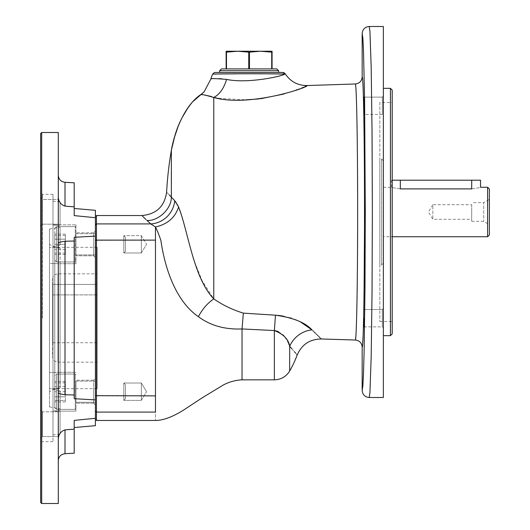 <?xml version="1.0" encoding="UTF-8"?>
<svg xmlns="http://www.w3.org/2000/svg" width="530" height="530" viewBox="0 0 530 530"><rect width="100%" height="100%" fill="white"/><g stroke="black" fill="none" stroke-linecap="round" stroke-linejoin="round"><path stroke-width="0.4" stroke-dasharray="2.65 1.99" d="M180.756 212.159L178.597 206.972C175.178 217.565 167.467 224.243 155.469 227.006C157.172 230.338 159 234.856 160.948 240.56C165.009 269.048 176.245 301.431 198.406 316.602C210.251 325.506 224.793 329.62 242.031 328.951L243.336 313.117C232.451 309.798 222.593 305.048 213.769 298.867L202.036 280.536L193.159 258.302L180.77 212.199M198.406 316.602C202.381 309.083 207.502 303.167 213.769 298.867M211.815 96.745L213.769 97.48C219.652 94.353 223.918 88.324 226.568 79.394C247.689 83.952 282.457 76.161 284.762 74.12A3.531 3.465 90 0 0 281.801 72.431L219.665 72.431M219.665 70.669L278.535 70.669M213.769 97.48L215.233 97.732M216.3 97.911L218.545 98.255M218.784 98.295L245.794 99.865M259.144 98.911L260.601 98.739M283.921 94.015L295.998 90.087M297.231 89.623L305.028 86.463M305.711 86.171L306.956 85.641M212.722 74.2L213.305 74.134M240.984 73.783L242.276 73.776M247.556 73.769L249.643 73.769M265.384 73.816L269.399 73.849M274.573 73.902L276.7 73.928M226.568 79.394L221.938 78.851M218.638 78.659L215.524 78.632M214.849 78.645L214.286 78.659M214.233 78.665L211.735 78.771M200.685 94.784L204.282 94.93M226.489 68.9L248.749 68.9L226.131 68.9L226.489 68.9L226.489 52.132L237.619 51.231L272.069 51.231L272.069 52.132L271.711 52.132L271.711 68.9L272.069 68.9L272.069 52.132M226.489 52.132L226.131 52.132L226.131 68.9M249.451 68.9L271.711 68.9L249.451 68.9L249.451 52.132L237.619 51.231L226.131 51.231L226.131 52.132M276.773 68.9L221.427 68.9M363.871 105.814L364.017 97.129L364.017 114.5L382.309 114.5L382.309 97.129L382.309 114.5L382.309 97.129L382.309 114.5L383.369 115.56L383.369 96.069L383.369 115.56L383.369 96.069L383.369 115.56L382.309 114.5L364.017 114.5L363.891 110.134M249.451 52.132L260.581 51.231L271.711 52.132M169.408 195.073L167.825 193.423M167.765 193.357L166.798 192.35M146.041 219.566L150.772 223.912L155.469 227.006L155.469 395.883L96.46 395.883L96.46 215.531M383.369 308.44L383.369 327.931L383.369 308.44L383.369 327.931L383.369 308.44L382.309 309.5L382.309 326.871L382.309 309.5L382.309 326.871L382.309 309.5L383.369 308.44M382.309 97.129L383.369 96.069L382.309 97.129L364.017 97.129L382.309 97.129M177.47 204.739L176.046 202.354M175.483 201.572L174.721 200.698A24.731 23.499 131.5 0 1 150.772 223.912L96.46 223.912L95.4 224.945L95.4 240.342L95.4 224.945M174.489 200.466L172.813 198.684M172.76 198.624L172.455 198.293M146.995 220.487C158.576 221.116 171.515 208.707 171.369 197.107L171.369 186.262M171.369 152.872L171.939 147.128M291.95 348.892L294.349 351.675M294.991 352.43L295.323 352.828M295.634 353.192L296.727 354.497M320.312 338.047L319.842 337.57M318.835 336.557L318.086 335.815M317.516 335.245L316.695 334.437M315.973 333.728L315.29 333.052M314.29 332.085L313.442 331.27M312.892 330.746L312.23 330.11M312.197 330.077L311.998 329.892A24.731 21.717 -41.7 0 0 289.665 346.302L289.665 371M242.031 328.951L242.031 379.831L242.031 328.951L274.368 330.548L275.487 315.191L243.336 313.117M96.46 420.469L96.46 412.088L155.469 412.088C155.469 423.251 155.469 423.251 155.469 412.088L155.469 395.883M276.773 331.065L277.256 331.23M278.462 331.734L282.338 334.344M282.357 334.357L283.093 335.059M284 336.007L284.458 336.543M284.901 337.087L288.684 343.652M289.208 344.984L289.665 346.302M379.831 265L379.831 159L379.831 265L381.6 265L381.6 159L381.6 265L383.369 263.231L383.369 160.769L383.369 263.231M379.831 102.469L379.831 321.531L379.831 102.469L392.2 102.469L392.2 321.531L392.2 102.469M300.55 321.995L299.755 321.597M298.96 321.213L296.184 319.974M295.528 319.709L291.56 318.258M290.195 317.828L283.517 316.185M282.172 315.946L281.384 315.82M383.369 26.5L383.369 397.5M383.369 88.331L383.369 335.669L383.369 88.331M95.4 411.055L96.46 412.088L96.46 395.883L95.4 395.658L95.4 419.409L95.4 240.342L95.4 395.658M355.478 84.369L355.597 85.065M355.676 85.714L355.955 89.126M356.027 90.358L356.067 91.12M356.246 94.956L356.829 114.924M356.829 114.997L356.962 121.794M357.028 125.716L357.041 126.272M357.266 142.358L357.319 147.009M357.319 147.101L357.333 147.91M357.346 149.347L357.366 151.176M357.379 152.653L357.419 156.82M357.458 161.922L357.485 165.883M357.485 165.963L357.505 168.54M357.511 169.428L357.518 170.428M357.525 171.349L357.538 174.224M357.624 195.007L357.637 200.333M357.637 200.433L357.637 201.672M357.644 206.031L357.644 207.455M357.644 209.509L357.644 211.53M357.644 211.649L357.644 212.007M357.631 227.88L357.617 231.325M357.545 248.537L357.525 252.492M357.492 257.169L357.392 269.518M357.18 288.452L357.134 291.5M357.094 294.316L356.922 304.465M356.743 312.707L356.736 313.17M356.73 313.27L356.65 316.463M356.624 317.616L356.591 318.742M356.577 319.232L356.458 323.161M356.445 323.532L356.418 324.314M356.412 324.579L356.312 327.388M356.259 328.66L356.173 330.76M356.147 331.323L356.12 331.893M356.107 332.058L356.008 333.96M355.994 334.185L355.895 335.702M355.617 338.816L355.531 339.372M369.231 397.5L369.927 392.849L371.179 357.028L372.04 292.487L372.351 212L371.669 96.341L370.583 44.871L369.927 31.151L369.231 26.5M362.169 347.09L362.593 344.864M363.116 335.583L363.282 330.992M363.706 314.29L363.772 310.852M363.792 309.825L363.938 301.245M363.991 297.363L364.07 291.599M364.083 290.619L364.103 288.923M364.521 204.772L364.521 203.944M364.521 203.924L364.521 203.421M364.514 198.704L364.501 192.416M364.435 174.88L364.382 166.162M364.375 164.293L364.362 162.909M364.362 162.823L364.229 146.717M364.229 146.638L364.209 144.405M364.183 141.835L364.13 137.336M364.103 135.19L363.891 120.105M363.845 117.229L363.825 116.13M363.792 114.202L363.739 111.532M363.64 106.662L363.573 103.635M363.481 99.799L363.467 99.375M363.461 99.07L363.355 95.426M363.288 93.306L363.149 89.278M363.037 86.43L362.97 84.986M362.851 82.76L362.825 82.329M362.745 81.044L362.719 80.633M362.513 78.361L362.308 77.168M363.871 318.185L364.017 326.871L363.871 318.185M364.017 326.871L382.309 326.871L383.369 327.931L382.309 326.871L364.017 326.871M272.069 68.9L271.711 68.9M40.631 410.048L40.631 438.317L40.631 410.048L40.631 438.317L40.631 410.048L42.4 411.817L42.4 436.548L42.4 411.817L42.4 436.548L42.4 411.817L58.3 411.817L58.3 436.548L58.3 411.817L58.3 436.548L58.3 411.817L42.4 411.817L40.631 410.048M390.431 88.331L390.431 335.669M97.169 362.169L97.169 273.831L97.169 362.169L57.949 362.169L57.949 273.831L57.949 362.169C54.729 361.851 52.96 360.089 52.649 356.869L52.649 279.131L52.649 356.869M97.169 388.669L97.169 247.331L97.169 388.669L54.769 388.669L54.769 247.331L54.769 388.669L49.469 391.73L49.469 244.27L49.469 391.73M54.769 375.803L54.769 407.603L54.769 375.803L54.769 407.603L54.769 375.803L56.531 374.034L56.531 409.372L56.531 374.034L56.531 409.372L56.531 374.034L54.769 375.803M97.169 284.431L97.169 342.731L97.169 284.431L52.649 284.431L52.649 294.899L52.649 284.431L97.169 284.431M392.2 90.1L392.2 333.9M97.169 294.899L52.649 294.899L52.649 342.731L52.649 294.899L97.169 294.899M383.369 236.731L383.369 187.269L383.369 236.731L392.2 236.731M487.6 187.269L487.6 236.731M471.7 180.2L471.7 188.899C483.095 187.117 483.095 187.117 471.7 188.899L400.329 188.899C388.927 187.117 388.927 187.117 400.329 188.899L400.329 180.2L480.531 180.2M383.369 187.269L392.2 187.507M392.2 180.2L400.329 180.2M383.369 160.769L381.6 159L379.831 159M489.369 234.969L489.369 189.031M471.7 212L471.7 221.361L471.7 212M471.7 204.699L471.7 219.301L471.7 204.699L432.831 204.699L432.831 219.301L432.831 204.699L428.445 212L432.831 219.301L471.7 219.301M489.369 199.373L489.369 224.627L489.369 199.373L483.711 202.639L483.711 221.361L483.711 202.639L471.7 202.639M58.3 392.743L58.3 196.391L58.3 392.743C58.313 393.472 60.546 394.141 64.998 394.744L74.2 394.983L74.2 241.018L64.998 241.256C60.546 241.859 58.313 242.528 58.3 243.257M74.2 453.203L74.2 420.389L74.2 427.531L74.2 420.389L95.4 418.289L95.4 425.676M95.4 418.289L95.4 399.892L74.2 398.706L74.2 241.018M74.2 394.983L74.2 237.294L95.4 236.108L95.4 399.892M95.4 236.108L95.4 217.711L74.2 215.611L74.2 182.797M95.4 210.324L95.4 217.711M74.2 429.141L64.998 429.89C60.546 431.447 58.313 434.686 58.3 439.608L58.3 460.742L58.3 439.608M60.069 390.815L60.069 408.822L60.069 390.815L49.469 388.245L49.469 406.954L49.469 388.245L60.069 390.815L60.069 410.776L60.069 390.815M75.969 391.703L75.969 411.134L75.969 391.703M53 388.801L53 411.134L60.069 410.776L53 410.922L53 434.819L53 230.557L53 388.801L60.069 387.973L60.069 372.272L60.069 387.973L53 388.801L53 194.331L53 388.801M60.069 372.292L49.469 372.583L49.469 388.245L49.469 372.583L60.069 372.292L60.069 263.708L49.469 263.417L49.469 247.755L49.469 263.417L60.069 263.708L60.069 372.292M60.069 248.027L53 247.199L60.069 248.027L60.069 387.973L60.069 248.027M60.069 410.776L60.069 434.202L60.069 410.776M60.069 225.223L53 225.078L60.069 225.223L60.069 201.798L60.069 225.223M53 225.078L53 201.181L53 225.078M75.969 244.297L75.969 263.728L75.969 244.297M60.069 245.185L49.469 247.755L60.069 245.185L60.069 227.178L60.069 245.185M75.969 224.866L75.969 263.728L75.969 224.866L53 224.866L75.969 224.866M53 405.443L53 441.669L53 405.443M40.631 133.56L40.631 502.44M41.691 132.5L41.691 503.5M58.3 196.391L58.3 175.258L58.3 196.391C58.313 201.314 60.546 204.553 64.998 206.11L74.2 206.859M49.469 263.417L49.469 372.583L49.469 263.417M49.469 247.755L49.469 229.046L49.469 247.755M58.3 199.452L58.3 224.183L58.3 199.452L58.3 224.183L58.3 199.452L42.4 199.452L42.4 224.183L40.631 225.952L40.631 197.683L40.631 225.952L40.631 197.683L40.631 225.952L42.4 224.183L42.4 199.452L42.4 224.183L42.4 199.452L40.631 197.683L42.4 199.452L58.3 199.452M58.3 132.5L58.3 503.5M42.4 436.548L58.3 436.548L42.4 436.548L40.631 438.317L42.4 436.548M54.769 244.297L54.769 260.197L54.769 228.397L54.769 253.128L54.769 244.297L65.369 244.297L65.369 253.128L65.369 235.466L65.369 244.297L54.769 244.297M65.369 239.196L65.369 254.493L65.369 234.094L65.369 239.196L54.769 239.196L54.769 254.493L54.769 234.094L54.769 239.196L65.369 239.196M65.369 249.398L54.769 249.398L65.369 249.398M65.369 254.493L54.769 254.493M65.369 234.094L54.769 234.094M75.26 261.966L75.969 261.257L75.26 261.966L56.531 261.966L56.531 226.628L56.531 261.966L56.531 226.628L56.531 261.966L54.769 260.197L54.769 228.397L54.769 260.197L56.531 261.966L75.26 261.966L75.26 226.628L75.26 261.966M65.369 235.466L54.769 235.466L65.369 235.466M65.369 253.128L54.769 253.128L65.369 253.128M65.369 396.804L65.369 381.507L65.369 401.906L65.369 396.804L54.769 396.804L54.769 381.507L54.769 401.906L54.769 396.804L65.369 396.804M65.369 386.602L54.769 386.602L65.369 386.602M65.369 381.507L54.769 381.507M65.369 401.906L54.769 401.906M75.26 374.034L75.969 374.743L75.26 374.034L56.531 374.034L75.26 374.034L75.26 409.372L75.26 374.034M65.369 400.534L65.369 382.872L65.369 400.534L54.769 400.534L65.369 400.534M65.369 391.703L54.769 391.703L65.369 391.703M65.369 382.872L54.769 382.872L65.369 382.872M42.4 318L42.4 194.331L42.4 318M40.631 318L40.631 443.431L40.631 318M141.331 252.982L141.331 235.611L141.331 252.982L141.331 235.611L141.331 252.982L146.552 244.297L141.331 252.982L123.815 252.982L123.815 235.611L123.815 252.982L123.815 235.611L141.331 235.611L146.552 244.297L141.331 235.611L123.815 235.611L123.815 252.982L141.331 252.982M125.431 237.228L125.431 251.366L125.431 237.228L123.815 235.611L125.431 237.228L125.431 251.366L125.431 237.228M93.631 244.297L93.631 255.778L93.631 244.297M95.4 244.297L95.4 231.047L95.4 244.297M93.631 255.778L93.631 232.816L93.631 255.778L95.4 257.547L95.4 231.047L95.4 257.547L93.631 255.778L75.969 255.778L75.969 232.816L75.969 255.778L93.631 255.778M95.4 254.897L95.4 233.697L95.4 254.897L75.969 254.897L75.969 233.697L75.969 254.897L95.4 254.897M75.969 233.697L95.4 233.697L75.969 233.697M93.631 232.816L75.969 232.816L93.631 232.816L95.4 231.047L93.631 232.816M93.631 391.703L93.631 403.184L93.631 380.222L93.631 403.184L93.631 380.222L95.4 378.453L95.4 404.953L95.4 378.453L95.4 404.953L95.4 378.453L93.631 380.222L93.631 391.703M95.4 402.303L95.4 381.103L95.4 402.303L95.4 381.103L95.4 402.303L75.969 402.303L75.969 381.103L75.969 402.303L95.4 402.303M141.331 400.389L141.331 383.018L141.331 400.389L141.331 383.018L141.331 400.389L146.552 391.703L141.331 400.389L123.815 400.389L123.815 383.018L123.815 400.389L123.815 383.018L123.815 400.389L141.331 400.389M125.431 391.703L125.431 384.634L125.431 391.703M125.431 398.772L123.815 400.389L125.431 398.772L125.431 384.634L125.431 398.772M123.815 383.018L141.331 383.018L146.552 391.703L141.331 383.018L123.815 383.018L125.431 384.634L123.815 383.018M125.431 251.366L123.815 252.982L125.431 251.366M248.749 52.132L248.749 68.9M274.368 330.548L274.368 379.831M95.4 240.342L155.469 240.117M362.169 33.569L362.858 38.014L363.52 51.198L364.11 72.451L364.978 134.547L365.283 212L364.978 289.453L364.11 351.549L363.52 372.802L362.858 385.986L362.169 390.431M64.998 429.89L64.998 453.68M64.998 241.256L64.998 394.744M64.998 182.32L64.998 206.11M201.261 94.267L203.732 92.213M364.017 309.5L382.309 309.5L364.017 309.5M192.357 102.085L188.13 107.504M182.201 117.488L177.974 126.902M173.939 138.906L172.906 142.828M379.831 321.531L392.2 321.531M52.649 279.131C52.96 275.911 54.729 274.149 57.949 273.831L97.169 273.831M52.649 342.731L97.169 342.731M391.491 187.269L391.491 180.2M471.7 221.361L483.711 221.361L489.369 224.627M49.469 406.954L60.069 408.822M75.969 372.272L60.069 372.272L75.969 372.272M75.969 411.134L53 411.134L75.969 411.134M60.069 201.798L53 201.181M60.069 434.202L53 434.819M75.969 263.728L60.069 263.728L75.969 263.728M49.469 229.046L60.069 227.178M97.169 247.331L54.769 247.331L49.469 244.27M42.4 224.183L58.3 224.183L42.4 224.183M75.26 226.628L75.969 227.337L75.26 226.628L56.531 226.628L54.769 228.397L56.531 226.628L75.26 226.628M75.26 409.372L75.969 408.663L75.26 409.372L56.531 409.372L54.769 407.603L56.531 409.372L75.26 409.372M53 194.331L42.4 194.331L40.631 192.569M53 441.669L42.4 441.669L40.631 443.431M93.631 403.184L95.4 404.953L93.631 403.184L75.969 403.184L93.631 403.184M75.969 381.103L95.4 381.103L75.969 381.103M93.631 380.222L75.969 380.222L93.631 380.222"/><path stroke-width="0.79" d="M171.382 197.12L171.369 197.107C165.022 190.508 165.022 190.508 171.369 197.107L174.721 200.698L178.597 206.972C188.362 231.703 193.351 277.654 213.769 298.867L213.769 97.48C204.911 94.89 200.492 93.995 200.499 94.797L200.685 94.784M169.408 195.073L171.356 197.094L171.369 150.169C174.562 131.678 184.645 105.43 200.499 94.797L192.416 102.018C184.387 111.923 178.577 123.033 174.999 135.329L171.369 150.169A363.341 363.341 0 0 0 166.612 192.151C164.538 206.455 156.31 214.252 141.914 215.531L142.232 215.849M362.308 77.168L362.169 76.91C363.428 75.214 364.554 139.695 364.521 212C364.554 284.272 363.428 348.786 362.169 347.09C361.778 342.89 359.486 340.538 355.292 340.028L355.292 340.028C356.551 341.698 357.677 280.542 357.644 212C357.677 143.431 356.551 82.296 355.292 83.972L307.241 85.542C308.122 87.523 248.649 107.57 213.769 97.48L213.769 298.867M278.535 72.431L278.535 70.669L219.665 70.669L219.665 72.431L215.776 72.431A3.531 3.531 -43.6 0 0 212.722 74.2A14.158 14.158 114.9 0 0 211.046 78.725C211.483 78.387 216.657 78.606 226.568 79.394C223.918 88.324 219.652 94.353 213.769 97.48M226.568 79.394C247.523 83.952 282.497 76.168 284.762 74.12C278.555 73.617 211.49 73.697 212.722 74.2M307.241 85.542C297.94 85.595 290.665 81.772 285.412 74.074L284.762 74.12L285.412 74.074A3.531 3.531 0 0 0 282.43 72.431L281.801 72.431L282.43 72.431M215.776 72.431L281.801 72.431A3.531 3.465 90 0 1 284.762 74.12L276.7 73.928M177.47 204.739L178.597 206.972C175.178 217.565 167.467 224.243 155.469 227.006L150.772 223.912L146.995 220.487C140.225 213.888 140.225 213.888 146.995 220.487C158.576 221.116 171.515 208.707 171.369 197.107M243.336 313.124C232.471 309.792 222.62 305.041 213.769 298.874C207.502 303.2 202.381 309.136 198.406 316.668C176.106 301.424 164.949 268.975 160.915 240.54C158.993 234.85 157.178 230.338 155.469 227.006L155.469 240.117L96.46 240.117L96.46 420.469L155.469 420.469C162.929 420.475 172.131 417.117 183.089 410.392L202.321 397.732L223.156 385.085C229.079 381.918 235.373 380.169 242.031 379.831L274.368 379.831L274.368 330.548L242.031 328.951L243.336 313.124L275.487 315.191C293.196 317.689 305.373 322.591 311.998 329.892C324.254 341.896 324.254 341.896 311.998 329.892L300.55 321.995M174.489 200.466L174.721 200.698A24.731 23.499 -48.5 0 1 150.772 223.912L96.46 223.912L96.46 240.117L95.4 240.342M274.368 379.831C281.039 379.613 286.14 376.671 289.665 371L289.665 346.302C299.675 357.882 299.675 357.882 289.665 346.302C288.638 339.445 283.543 334.198 274.368 330.548L275.487 315.191L279.522 315.562M215.233 97.732L216.3 97.911M245.794 99.865L259.144 98.911M260.601 98.739L283.921 94.015M295.998 90.087L297.231 89.623M305.028 86.463L305.711 86.171M213.305 74.134L215.048 74.054M215.299 74.048L217.923 73.988M218.347 73.981L240.984 73.783M242.276 73.776L247.556 73.769M249.643 73.769L265.384 73.816M269.399 73.849L274.573 73.902M221.938 78.851L218.638 78.659M215.524 78.632L214.849 78.645M211.735 78.771L211.046 78.725L204.096 91.862L201.261 94.267M204.282 94.93L210.602 96.334M210.635 96.347L211.815 96.745M219.665 70.669L221.427 68.9L276.773 68.9L278.535 70.669M364.017 114.5L364.017 97.129L364.017 114.5M271.711 68.9L271.711 52.132L272.069 52.132L272.069 68.9M226.131 68.9L226.131 52.132L226.489 52.132L226.489 68.9M271.711 52.132L260.581 51.231L272.069 51.231L272.069 52.132M248.749 68.9L248.749 52.132L237.619 51.231L226.131 51.231L226.131 52.132M248.749 52.132L249.451 52.132L249.451 68.9M226.489 52.132L237.619 51.231L260.581 51.231L249.451 52.132M142.524 216.134L143.279 216.876M143.597 217.181L146.041 219.566M291.95 348.892L289.665 346.302A24.731 21.717 138.3 0 1 311.998 329.892M363.891 110.134L363.871 105.814M363.871 318.185L364.017 326.871L363.871 318.185M355.444 84.243L355.292 83.972C359.486 83.462 361.778 81.11 362.169 76.91L362.169 33.569C362.58 29.276 364.938 26.924 369.231 26.5L369.927 31.151L371.179 66.972L372.04 131.513L372.351 212L372.04 292.487L371.179 357.028L369.927 392.849L369.231 397.5L383.369 397.5L383.369 26.5L369.231 26.5M369.231 397.5C364.938 397.076 362.58 394.724 362.169 390.431L362.169 347.09M176.046 202.354L175.483 201.572M171.369 186.262L171.369 152.872M294.349 351.675L294.991 352.43M295.323 352.828L295.634 353.192M296.727 354.497L297.184 355.047C301.755 344.54 309.765 339.18 321.22 338.968L320.61 338.352M319.842 337.57L318.835 336.557M318.086 335.815L317.516 335.245M316.695 334.437L316.251 333.999M315.29 333.052L314.29 332.085M313.442 331.27L312.892 330.746M242.031 328.951L242.031 379.831L242.031 328.951C224.839 329.66 210.291 325.566 198.406 316.668M95.4 395.658L155.469 395.883L155.469 412.088C155.469 423.251 155.469 423.251 155.469 412.088L96.46 412.088L95.4 411.055M274.368 330.548L276.773 331.065M277.256 331.23L278.462 331.734M283.093 335.059L284 336.007M284.458 336.543L284.901 337.087M288.684 343.652L289.208 344.984M299.755 321.597L298.96 321.213M296.184 319.974L295.528 319.709M291.56 318.258L290.195 317.828M283.517 316.185L282.172 315.946M281.384 315.82L279.827 315.602M355.597 85.065L355.676 85.714M355.955 89.126L356.027 90.358M356.067 91.12L356.24 94.883M356.962 121.794L356.975 122.529M356.975 122.582L357.028 125.716M357.041 126.272L357.054 127.299M357.061 127.359L357.266 142.358M357.333 147.91L357.346 149.347M357.366 151.176L357.379 152.653M357.419 156.867L357.458 161.922M357.505 168.54L357.511 169.428M357.518 170.428L357.525 171.349M357.538 174.224L357.624 195.007M357.637 201.672L357.644 206.031M357.644 207.455L357.644 209.509M357.644 212.007L357.631 227.88M357.617 231.325L357.545 248.537M357.525 252.492L357.492 257.169M357.392 269.518L357.22 285.359M357.22 285.405L357.18 288.452M357.134 291.5L357.094 294.316M356.922 304.465L356.75 312.475M356.65 316.463L356.637 317.079M356.637 317.112L356.624 317.616M356.591 318.742L356.577 319.232M356.458 323.161L356.445 323.532M356.312 327.388L356.292 327.964M356.286 327.997L356.259 328.66M356.173 330.76L356.147 331.323M355.895 335.702L355.617 338.816M362.593 344.864L363.116 335.583M363.282 330.992L363.706 314.29M363.772 310.852L363.792 309.825M363.938 301.245L363.991 297.363M364.07 291.599L364.083 290.619M364.103 288.923L364.507 227.595M364.507 227.555L364.521 204.772M364.521 203.421L364.514 198.704M364.501 192.416L364.435 174.88M364.382 166.162L364.375 164.293M364.209 144.405L364.183 141.835M364.13 137.336L364.103 135.19M363.891 120.105L363.845 117.229M363.825 116.13L363.792 114.202M363.739 111.532L363.646 106.855M363.573 103.635L363.481 99.799M363.355 95.426L363.288 93.306M363.149 89.278L363.037 86.43M362.97 84.986L362.851 82.76M362.825 82.329L362.778 81.501M362.772 81.441L362.745 81.044M362.719 80.633L362.639 79.626M362.606 79.275L362.553 78.758M141.914 215.531L96.46 215.531L96.46 223.912L95.4 224.945M383.369 88.331L390.431 88.331L390.431 335.669L383.369 335.669M390.431 335.669L392.2 333.9L392.2 90.1L390.431 88.331M392.2 236.731L487.6 236.731L487.6 187.269L489.369 189.031L489.369 234.969L487.6 236.731M400.329 180.2L400.329 188.899C388.927 187.117 388.927 187.117 400.329 188.899L471.7 188.899C483.095 187.117 483.095 187.117 471.7 188.899L471.7 180.2L392.2 180.2M487.6 187.269L480.531 187.269L480.531 180.2L471.7 180.2M58.3 243.257C58.313 242.528 60.546 241.859 64.998 241.256L74.2 241.018L74.2 398.706L95.4 399.892L95.4 418.289L74.2 420.389L74.2 453.203L64.998 453.68L64.998 429.89L74.2 429.141M58.3 439.608C58.313 434.686 60.546 431.447 64.998 429.89M74.2 394.983L64.998 394.744C60.546 394.141 58.313 393.472 58.3 392.743M74.2 206.859L64.998 206.11L64.998 182.32L74.2 182.797L74.2 215.611L95.4 217.711L95.4 236.108L74.2 237.294L74.2 241.018M64.998 206.11C60.546 204.553 58.313 201.314 58.3 196.391M95.4 399.892L95.4 236.108M74.2 427.531L95.4 425.676L95.4 418.289M95.4 217.711L95.4 210.324L74.2 208.469M40.631 502.44L40.631 133.56L41.691 132.5L41.691 503.5L40.631 502.44M41.691 503.5L58.3 503.5L58.3 132.5L41.691 132.5M155.469 240.117L155.469 412.088M362.169 390.431L362.858 385.986L363.52 372.802L364.11 351.549L364.978 289.453L365.283 212L364.6 100.707L363.52 51.198L362.858 38.014L362.169 33.569M64.998 394.744L64.998 241.256M204.096 91.862L192.357 102.085M188.13 107.504L182.201 117.488M177.974 126.902L173.939 138.906M172.906 142.828L171.939 147.128M289.665 371A106 106 0 0 0 297.184 355.047M355.292 340.028L321.22 338.968M95.4 419.409L96.46 420.469M95.4 216.591L96.46 215.531M64.998 453.68L62.308 454.369C59.751 455.72 58.419 457.847 58.3 460.742M64.998 182.32C60.904 181.737 58.671 179.385 58.3 175.258"/></g></svg>
